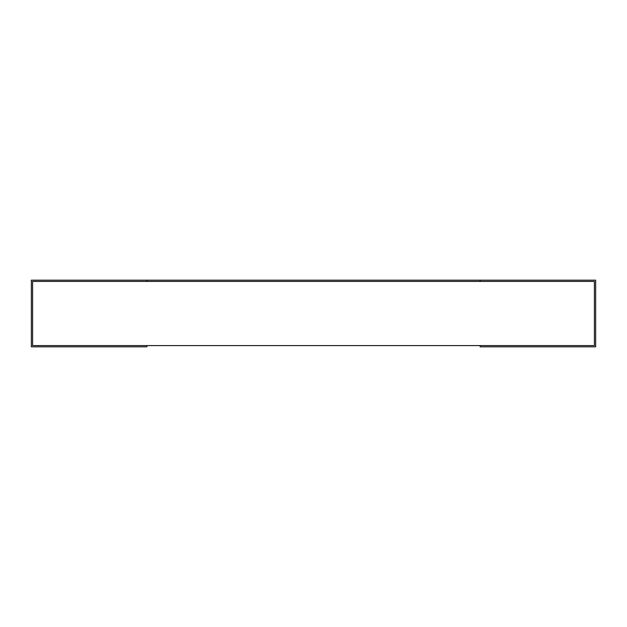 <?xml version="1.0" encoding="UTF-8"?>
<svg xmlns="http://www.w3.org/2000/svg" width="627" height="627" viewBox="0 0 627 627"><rect width="100%" height="100%" fill="white"/><g stroke="black" fill="none" stroke-linecap="round" stroke-linejoin="round"><path stroke-width="0.94" d="M594.404 345.579L594.404 281.421L594.404 345.579L32.596 345.579L32.596 281.421L594.404 281.421M480.125 345.579L480.125 346.825L595.65 346.825L595.65 280.175L480.125 280.175L480.125 281.421L146.875 281.421L146.875 280.175L31.35 280.175L31.35 346.825L146.875 346.825L146.875 345.579M32.596 345.579L32.596 281.421M146.875 280.175L480.125 280.175"/></g></svg>
